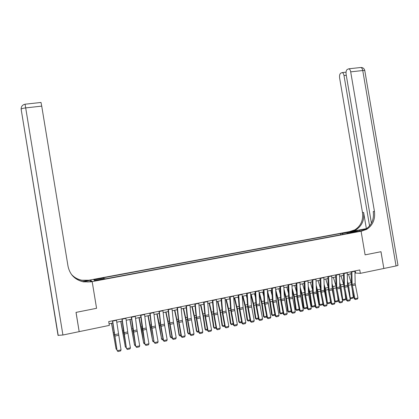 <?xml version="1.0" encoding="UTF-8"?>
<svg xmlns="http://www.w3.org/2000/svg" width="419" height="419" viewBox="0 0 419 419"><rect width="100%" height="100%" fill="white"/><g stroke="black" fill="none" stroke-linecap="round" stroke-linejoin="round"><path stroke-width="0.63" d="M98.208 280.327L100.382 279.714L97.821 280.049L95.642 280.667L98.208 280.327M79.144 331.45L76.054 312.38L96.569 308.3L92.17 281.599L361.084 231.22L349.519 231.618L88.896 280.227L81.794 280.222C77.704 279.405 74.263 277.478 71.476 274.44M354.972 272.989L360.345 273.35L359.769 269.956L108.72 321.588L109.343 325.39L79.217 331.633M354.071 232.1L351.641 232.671L357.124 231.717L354.071 232.1L354.123 232.388M41.004 102.466L41.727 106.122L25.69 107.903L62.918 335.011L79.175 331.644L76.012 312.391L96.569 308.3L92.17 281.599L90.237 279.976L90.604 280.285L83.13 281.678M342.904 234.389L342.323 233.462L340.527 233.514L103.498 277.745L104.085 278.771M342.323 233.462L350.42 231.953L355.202 231.791L346.995 233.325L346.906 233.64M103.896 277.986L93.793 279.871L94.652 280.536L104.928 278.614L105.342 278.871L348.875 233.273L346.995 233.325M380.96 251.709L383.846 268.479L380.991 251.704L365.101 254.867L380.96 251.709M360.345 273.35L383.814 268.485M363.158 230.476L358.753 231.304L361.084 231.22L365.101 254.867L361.084 231.22L366.609 229.387C372.779 225.343 375.393 219.362 374.45 211.438L350.698 71.859C350.347 70.093 349.734 69.072 348.854 68.8L347.267 69.434C346.209 70.303 345.827 71.963 346.125 74.404L371.428 223.18M109.081 323.798L112.784 323.033M116.744 322.216L122.217 321.085M126.177 320.268L131.576 319.152M135.531 318.335L140.857 317.23M144.812 316.413L150.07 315.329M154.024 314.512L159.21 313.443M163.159 312.626L168.27 311.568M172.219 310.751L177.268 309.709M181.212 308.892L186.193 307.865M190.137 307.048L195.044 306.038M198.988 305.221L203.833 304.22M207.772 303.408L212.548 302.418M216.487 301.607L221.201 300.633M225.134 299.821L229.785 298.857M233.718 298.045L238.306 297.097M242.234 296.285L246.76 295.353M250.688 294.541L255.15 293.619M259.073 292.808L263.478 291.896M267.395 291.085L271.742 290.189M275.66 289.377L279.944 288.492M283.857 287.685L288.083 286.811M291.996 286.004L296.165 285.14M300.072 284.333L304.189 283.485M308.091 282.678L312.15 281.84M316.046 281.034L320.053 280.206M323.95 279.4L327.894 278.588M331.79 277.781L335.682 276.975M339.573 276.173L343.412 275.377M347.304 274.576L351.091 273.796M355.202 270.894L355.542 272.874M340.527 233.514L340.741 234.797M350.237 232.723L350.42 231.953M93.793 279.871L94.731 280.521M354.93 270.952L355.171 283.752L357.952 298.05L354.909 298.716L355.312 299.491L354.139 298.695L351.504 285.674L351.049 271.748M354.139 298.695L354.909 298.716L352.122 284.396L351.86 271.58M357.952 298.05L357.444 299.025L355.312 299.491M347.503 283.815L348.634 291.357M349.949 297.878L350.294 297.993L348.55 285.255L347.445 281.165M351.279 283.192L348.514 274.325M353.301 297.333L352.73 298.213L350.624 298.668L350.294 297.993L353.301 297.333L352.133 288.775M350.624 298.668L350.027 298.276M347.246 272.528L347.534 285.37L350.321 299.721L347.251 300.392L347.665 301.167L346.503 300.365L343.873 287.293L343.365 273.329M346.503 300.365L347.251 300.392L344.47 286.02L344.161 273.167M350.321 299.721L349.813 300.695L347.665 301.167M339.516 274.12L339.851 286.994L342.632 301.402L339.542 302.078L339.966 302.853L338.809 302.047L336.179 288.927L335.629 274.922M338.809 302.047L339.542 302.078L336.761 287.649L336.405 274.759M342.632 301.402L342.124 302.382L339.966 302.853M331.722 275.723L332.257 289.911L334.891 303.099L331.775 303.78L332.204 304.555L331.057 303.744L328.433 290.571L327.831 276.524M331.057 303.744L331.775 303.78L328.994 289.293L328.59 276.367M334.891 303.099L334.383 304.079L332.204 304.555M339.799 284.915L341.401 295.264M342.244 299.47L342.737 299.637L340.982 286.858L339.73 282.254M343.627 284.428L340.987 275.88M345.764 298.977L345.198 299.857L343.077 300.318L342.737 299.637L345.764 298.977L344.79 291.86M343.077 300.318L342.297 299.716M332.031 285.988L334.142 299.349M334.482 301.067L335.127 301.298L333.356 288.471L331.953 283.323M335.923 285.69L333.409 277.446M338.18 300.633L337.609 301.512L335.478 301.979L335.127 301.298L338.18 300.633L337.41 295.065M335.478 301.979L334.503 301.161M324.201 287.036L324.94 289.859L326.726 302.691L327.464 302.968L325.673 290.1L324.112 284.36M328.156 286.936L325.773 279.023M330.533 302.298L329.973 303.178L327.82 303.649L327.464 302.968L330.533 302.298L329.994 298.396M327.82 303.649L326.726 302.691M323.871 277.336L324.306 290.288L327.087 304.807L323.955 305.493L324.39 306.268L323.253 305.451L320.635 292.226L319.98 278.137M323.253 305.451L323.955 305.493L321.174 290.954L320.718 277.986M327.087 304.807L326.584 305.786L324.39 306.268M316.308 288.047L317.22 291.488L319.021 304.372L319.739 304.65L317.937 291.739L316.209 285.37M320.331 288.172L318.084 280.615M322.834 303.979L322.274 304.859L320.111 305.336L319.739 304.65L322.834 303.979L322.541 301.863M320.111 305.336L319.021 304.372M366.023 229.078L351.719 231.545L349.519 231.618L354.872 229.853C360.853 225.951 363.393 220.185 362.487 212.553L339.626 78.028C339.332 75.635 339.689 74.022 340.705 73.184L342.208 72.581C343.061 72.848 343.659 73.849 343.999 75.588L369.568 225.951M366.363 228.643L351.672 231.382L355.972 229.806C361.974 225.893 364.52 220.111 363.613 212.449L366.363 228.643L366.688 228.627M396.055 265.945L362.754 70.523C364.373 70.366 365.064 70.476 364.829 70.858L397.945 265.148C398.28 265.337 397.647 265.599 396.055 265.945L383.846 268.479M362.184 231.016L361.016 231.058L365.431 229.434C371.58 225.406 374.188 219.441 373.245 211.548L374.45 211.438M82.648 281.578L89.069 280.379L81.941 280.374C77.803 279.546 74.331 277.593 71.523 274.508M87.781 282.018L91.777 281.269L92.17 281.599L90.771 281.861L83.371 281.856C74.975 279.84 69.863 274.655 68.035 266.306L41.727 106.122M62.918 335.011L58.032 335.347L21.128 109.118C21.804 108.6 23.323 108.196 25.69 107.903L25.067 104.211C22.474 104.818 21.16 106.457 21.128 109.118L58.215 335.483M90.792 281.453L90.604 280.285M90.771 281.861L83.213 281.694C78.672 280.782 74.922 278.577 71.963 275.079M315.963 278.965L316.45 291.949L319.231 306.525L316.073 307.216L316.518 307.996L315.387 307.169L312.773 293.897L312.066 279.766M315.387 307.169L316.073 307.216L313.292 292.619L312.784 279.62M319.231 306.525L318.728 307.509L316.518 307.996M308.347 289.026L309.447 293.138L311.259 306.059L311.966 306.347L310.144 293.389L308.237 286.339M312.438 289.388L310.338 282.212M315.083 305.666L314.522 306.551L312.344 307.027L311.966 306.347L315.057 305.488M312.344 307.027L311.259 306.059M307.996 280.604L308.536 293.625L311.317 308.258L308.133 308.955L308.588 309.735L307.467 308.903L304.854 295.578L304.1 281.406M307.467 308.903L308.133 308.955L305.351 294.3L304.796 281.259M311.317 308.258L310.814 309.248L308.588 309.735M300.323 289.958L301.617 294.793L303.445 307.766L304.131 308.054L302.298 295.049L300.203 287.266M304.487 290.577L302.539 283.825M307.19 307.499L306.718 308.258L304.519 308.74L303.445 307.766M304.519 308.74L304.131 308.054L307.169 307.394M299.973 282.254L300.564 295.316L303.34 310.002L300.135 310.704L300.596 311.485L299.485 310.652L296.877 297.27L296.071 283.055M299.485 310.652L300.135 310.704L297.359 295.992L296.746 282.919M303.34 310.002L302.837 310.992L300.596 311.485M292.232 290.844L293.724 296.463L295.573 309.479L296.238 309.777L294.389 296.725L292.101 288.141M296.474 291.739L294.683 285.449M299.234 309.358L298.852 309.976L296.642 310.458L295.573 309.479M296.642 310.458L296.238 309.777L299.192 309.133M291.886 283.914L292.53 297.019L295.306 311.762L292.074 312.469L292.546 313.25L291.446 312.406L288.843 298.977L287.979 284.721M291.446 312.406L292.074 312.469L289.299 297.7L288.639 284.585M295.306 311.762L294.808 312.757L292.546 313.25M284.066 291.676L285.779 298.145L287.644 311.207L288.293 311.506L286.423 298.412L283.925 288.963M288.392 292.876L286.769 287.083M291.221 311.233L290.927 311.705L288.701 312.192L287.644 311.207M288.701 312.192L288.293 311.506L291.153 310.882M283.742 285.59L284.438 298.731L287.209 313.532L283.956 314.245L284.438 315.03L283.349 314.182L280.746 300.695L279.829 286.397M283.349 314.182L283.956 314.245L281.186 299.417L280.463 286.266M287.209 313.532L286.711 314.528L284.438 315.03M275.833 292.441L277.776 299.836L279.656 312.946L280.285 313.255L278.399 300.114L275.676 289.723M280.243 293.976L278.792 288.733M283.144 313.129L280.704 313.941L279.656 312.946M280.704 313.941L280.285 313.255L283.05 312.653M275.534 287.277L276.283 300.454L279.054 315.318L275.775 316.036L276.268 316.822L275.189 315.963L272.591 302.429L271.617 288.083M275.189 315.963L275.775 316.036L273.005 301.151L272.235 287.958M279.054 315.318L278.562 316.319L276.268 316.822M267.521 293.132L269.71 301.544L271.606 314.7L272.219 315.015L270.318 301.827L267.532 291.058M272.025 295.034L270.763 290.393M275.011 315.036L272.649 315.696L271.606 314.7M272.649 315.696L272.219 315.015L274.89 314.428M267.264 288.979L268.071 302.199L270.836 317.115L267.537 317.838L268.034 318.623L266.966 317.764L264.373 304.173L263.347 289.786M266.966 317.764L267.537 317.838L264.766 302.895L263.939 289.665M270.836 317.115L270.344 318.121L268.034 318.623M259.136 293.74L261.587 303.262L263.499 316.465L264.09 316.785L262.174 303.55L259.419 292.734M263.734 296.039L262.671 292.064M266.814 316.968L264.53 317.471L263.499 316.465M264.53 317.471L264.09 316.785L266.673 316.219M258.932 290.692L259.79 303.948L262.561 318.927L259.23 319.655L259.738 320.446L258.68 319.577L256.093 305.928L255.009 291.498M258.68 319.577L259.23 319.655L256.465 304.655L255.58 291.383M262.561 318.927L262.069 319.933L259.738 320.446M250.74 294.531L253.401 304.995L255.333 318.241L255.904 318.571L253.972 305.289L251.243 294.426M255.375 296.992L254.522 293.745M258.528 318.78L256.355 319.257L255.333 318.241M256.355 319.257L255.904 318.571L258.387 318.026M250.536 292.42L251.452 305.713L254.218 320.75L250.866 321.488L251.384 322.274L250.337 321.399L247.755 307.703L246.608 293.227M250.337 321.399L250.866 321.488L248.1 306.425L247.158 293.117M254.218 320.75L253.731 321.761L251.384 322.274M242.522 296.228L245.157 306.739L247.1 320.037L247.655 320.367L245.707 307.038L243.004 296.128M246.938 297.872L246.309 295.442M250.185 320.603L248.116 321.054L247.1 320.037M248.116 321.054L247.655 320.367L250.043 319.849M242.072 294.159L243.224 308.819L245.812 322.593L242.433 323.332L242.962 324.123L241.925 323.243L239.349 309.484L238.144 294.966M241.925 323.243L242.433 323.332L239.673 308.211L238.673 294.861M245.812 322.593L245.325 323.604L242.962 324.123M234.247 297.935L236.845 308.499L238.814 321.839L239.349 322.18L237.379 308.803L234.708 297.841M238.421 298.679L238.034 297.155M241.773 322.441L239.82 322.866L238.814 321.839M239.82 322.866L239.349 322.18L241.632 321.682M233.551 295.914L234.582 309.285L237.343 324.447L233.938 325.191L234.478 325.982L233.451 325.097L230.879 311.286L229.617 296.72M233.451 325.097L233.938 325.191L231.178 310.008L230.12 296.621M237.343 324.447L236.861 325.458L234.478 325.982M225.904 299.658L228.475 310.269L230.46 323.662L230.974 324.002L228.984 310.579L226.349 299.569M229.827 299.386L229.701 298.878M233.299 324.29L231.456 324.694L230.46 323.662M231.456 324.694L230.974 324.002L233.158 323.526M224.956 297.679L226.051 311.092L228.811 326.312L225.375 327.066L225.925 327.857L224.909 326.961L222.342 313.093L221.023 298.49M224.909 326.961L225.375 327.066L222.62 311.82L221.499 298.391M228.811 326.312L228.324 327.333L225.925 327.857M217.503 301.397L220.043 312.055L222.044 325.495L222.536 325.846L220.53 312.37L217.927 301.308M224.762 326.155L223.034 326.532L222.044 325.495M223.034 326.532L222.536 325.846L224.621 325.39M216.298 299.459L217.456 312.914L220.211 328.192L216.749 328.952L217.309 329.748L216.304 328.847L213.742 314.92L212.365 300.271M216.304 328.847L216.749 328.952L213.999 313.648L212.815 300.177M220.211 328.192L219.729 329.219L217.309 329.748M209.039 303.147L211.548 313.852L213.564 327.339L214.036 327.695L212.014 314.171L209.437 303.063M216.157 328.035L214.544 328.386L213.564 327.339M214.544 328.386L214.036 327.695L216.015 327.265M207.573 301.256L208.788 314.748L211.543 330.093L208.054 330.853L208.625 331.649L207.635 330.743L205.08 316.759L203.634 302.068M207.635 330.743L208.054 330.853L205.305 315.486L204.063 301.979M211.543 330.093L211.061 331.115L208.625 331.649M200.507 304.906L202.985 315.664L205.022 329.203L205.472 329.564L203.43 315.989L200.89 304.828M207.484 329.926L205.991 330.256L205.022 329.203M205.991 330.256L205.472 329.564L207.342 329.156M198.779 303.063L200.057 316.596L202.806 332.005L199.297 332.77L199.873 333.571L198.894 332.655L196.343 318.613L194.84 303.875M198.894 332.655L199.297 332.77L196.548 317.34L195.244 303.791M202.806 332.005L202.33 333.032L199.873 333.571M191.912 306.682L194.358 317.492L196.411 331.078L196.841 331.445L194.783 317.822L192.269 306.608M198.747 331.838L197.37 332.136L196.411 331.078M197.37 332.136L196.841 331.445L198.606 331.062M189.917 304.885L191.258 318.461L194.007 333.927L190.467 334.702L191.054 335.504L190.09 334.582L187.544 320.483L185.973 305.697M190.09 334.582L190.467 334.702L187.722 319.21L186.355 305.619M194.007 333.927L193.531 334.959L191.054 335.504M183.255 308.473L185.664 319.33L187.738 332.964L188.147 333.341L186.067 319.671L183.59 308.405M189.938 333.76L188.686 334.032L187.738 332.964M188.686 334.032L188.147 333.341L189.797 332.979M180.987 306.724L182.391 320.341L185.135 335.87L181.568 336.651L182.165 337.452L181.212 336.52L178.672 322.368L177.038 307.536M181.212 336.52L181.568 336.651L178.824 321.095L177.394 307.462M185.135 335.87L184.664 336.902L182.165 337.452M174.529 310.275L176.902 321.184L178.997 334.87L179.379 335.252L177.284 321.53L174.838 310.212M181.066 335.698L179.934 335.944L178.997 334.87M179.934 335.944L179.379 335.252L180.924 334.917M171.984 308.573L173.456 322.232L176.195 337.829L172.597 338.615L173.209 339.416L172.267 338.479L169.737 324.264L168.035 309.384M172.267 338.479L172.597 338.615L169.863 322.991L168.365 309.322M176.195 337.829L175.723 338.866L173.209 339.416M165.735 312.092L168.071 323.054L170.187 336.787L170.549 337.18L168.433 323.405L166.024 312.035M172.12 337.651L171.114 337.871L170.187 336.787M171.114 337.871L170.549 337.18L171.979 336.866M162.912 310.442L164.646 325.511L167.181 339.799L163.557 340.589L164.18 341.396L163.253 340.453L160.728 326.176L158.958 311.254M163.253 340.453L163.557 340.589L160.823 324.908L159.262 311.191M167.181 339.799L166.715 340.841L164.18 341.396M156.874 313.925L161.65 339.118L159.513 325.296L157.135 313.868M163.101 339.62L162.226 339.809L161.31 338.725M162.226 339.809L161.65 339.118L162.965 338.83M153.763 312.323L155.569 327.438L158.099 341.789L154.449 342.585L155.082 343.391L154.166 342.438L151.647 328.103L149.808 313.134M154.166 342.438L151.715 326.836L150.086 313.077M158.099 341.789L157.633 342.831L155.082 343.391M147.944 315.769L152.678 341.071L150.521 327.197L148.185 315.722M154.019 341.605L153.27 341.768L152.678 341.071L153.878 340.815M144.545 314.219L146.215 327.998L148.944 343.79L145.262 344.596L145.906 345.403L145.005 344.444L142.491 330.046L140.59 315.03M145.005 344.444L140.836 314.978M148.944 343.79L148.483 344.837L145.906 345.403M138.94 317.628L143.638 343.046L141.46 329.114L139.16 317.586M144.859 343.601L144.241 343.737L143.638 343.046L144.717 342.81M135.253 316.13L136.992 329.952L139.716 345.811L136.007 346.623L136.662 347.43L135.772 346.461L133.268 332.005L131.294 316.942M135.772 346.461L131.514 316.895M139.716 345.811L139.26 346.859L136.662 347.43M129.869 319.503L134.525 345.031L130.063 319.461M135.625 345.617L135.143 345.722L134.525 345.031L135.489 344.821M125.883 318.058L127.905 333.309L130.414 347.843L126.674 348.666L127.339 349.472L126.465 348.498L123.647 331.9L121.924 318.869M126.465 348.498L122.118 318.833M130.414 347.843L129.958 348.896L127.339 349.472M120.73 321.394L125.344 347.032L120.897 321.357M126.318 347.65L125.344 347.032L126.182 346.848M116.44 319.996L121.039 349.896L117.268 350.724L117.949 351.531L117.084 350.551L112.475 320.813M117.084 350.551L112.643 320.781M121.039 349.896L120.583 350.954L117.949 351.531M111.517 323.295L116.089 349.048L111.658 323.264M116.938 349.697L116.089 349.048L116.801 348.896M355.171 283.752L352.122 284.396M355.312 285.02L352.269 285.664M354.94 271.234L351.876 271.863M348.55 285.255L351.347 284.663M348.126 283.349L351.138 282.715M347.534 285.37L344.47 286.02M347.681 286.638L344.617 287.287M347.262 272.811L344.177 273.45M339.851 286.994L336.761 287.649M339.998 288.267L336.907 288.927M339.531 274.403L336.42 275.042M332.11 288.633L328.994 289.293M332.257 289.911L329.145 290.577M331.738 276.006L328.606 276.65M340.982 286.858L343.711 286.277M340.558 284.946L343.59 284.307M333.356 288.471L336.022 287.905M332.932 286.554L335.928 285.92M325.673 290.1L328.276 289.55M325.254 288.172L328.177 287.554M324.306 290.288L321.174 290.954M324.458 291.566L321.326 292.237M323.892 277.624L320.734 278.274M317.937 291.739L320.472 291.2M317.518 289.801L320.367 289.204M351.672 231.382L350.583 231.419M363.613 212.449L362.487 212.553M360.277 67.553L360.869 67.485C361.775 67.758 362.404 68.768 362.754 70.523L350.698 71.859M346.283 75.331L343.999 75.588M359.591 231.147L359.413 230.104M316.45 291.949L313.292 292.619M316.607 293.237L313.449 293.908M315.984 279.248L312.804 279.902M310.144 293.389L312.611 292.865M309.73 291.446L312.495 290.865M308.536 293.625L305.351 294.3M308.693 294.918L305.514 295.594M308.017 280.887L304.817 281.547M302.298 295.049L304.692 294.541M301.879 293.101L304.571 292.535M300.564 295.316L297.359 295.992M300.722 296.61L297.516 297.291M299.994 282.542L296.767 283.202M294.389 296.725L296.715 296.233M293.976 294.767L296.589 294.217M292.53 297.019L289.299 297.7M292.692 298.318L289.461 299.004M291.907 284.202L288.66 284.873M286.423 298.412L288.681 297.935M286.009 296.448L288.544 295.914M284.438 298.731L281.186 299.417M284.601 300.035L281.348 300.727M283.763 285.878L280.489 286.554M278.399 300.114L280.583 299.648M277.991 298.139L280.442 297.621M276.283 300.454L273.005 301.151M276.451 301.764L273.172 302.46M275.555 287.57L272.256 288.246M270.318 301.827L272.423 301.376M269.909 299.842L272.277 299.344M268.071 302.199L264.766 302.895M268.239 303.508L264.934 304.21M267.285 289.272L263.965 289.953M262.174 303.55L264.206 303.12M261.765 301.56L264.049 301.078M259.79 303.948L256.465 304.655M259.963 305.268L256.638 305.975M258.958 290.985L255.606 291.676M253.972 305.289L255.925 304.875M253.563 303.288L255.763 302.827M251.452 305.713L248.1 306.425M251.625 307.038L248.273 307.75M250.562 292.713L247.184 293.41M245.707 307.038L247.582 306.64M245.298 305.032L247.414 304.587M243.051 307.494L239.673 308.211M243.224 308.819L239.846 309.536M242.103 294.452L238.699 295.154M237.379 308.803L239.176 308.421M236.976 306.787L238.998 306.362M234.582 309.285L231.178 310.008M234.76 310.62L231.356 311.343M233.577 296.207L230.146 296.914M228.984 310.579L230.707 310.212M228.585 308.557L230.518 308.148M226.051 311.092L222.62 311.82M226.234 312.427L222.803 313.161M224.987 297.977L221.531 298.684M220.53 312.37L222.175 312.024M220.132 310.338L221.976 309.95M217.456 312.914L213.999 313.648M217.639 314.255L214.182 314.988M216.33 299.758L212.847 300.475M212.014 314.171L213.575 313.841M211.616 312.134L213.365 311.762M208.788 314.748L205.305 315.486M208.976 316.094L205.493 316.832M207.604 301.554L204.095 302.277M203.43 315.989L204.907 315.68M203.037 313.941L204.692 313.595M200.057 316.596L196.548 317.34M200.251 317.948L196.736 318.691M198.816 303.361L195.275 304.089M194.783 317.822L196.171 317.529M194.39 315.769L195.951 315.439M191.258 318.461L187.722 319.21M191.452 319.817L187.916 320.566M189.954 305.184L186.387 305.917M186.067 319.671L187.372 319.393M185.675 317.602L187.141 317.293M182.391 320.341L178.824 321.095M182.584 321.698L179.023 322.457M181.024 307.022L177.431 307.761M177.284 321.53L178.499 321.273M176.891 319.456L178.258 319.168M173.456 322.232L169.863 322.991M173.655 323.594L170.056 324.358M172.02 308.876L168.401 309.62M168.433 323.405L169.559 323.164M168.045 321.321L169.313 321.054M164.447 324.138L160.823 324.908M164.646 325.511L161.027 326.275M162.949 310.741L159.299 311.495M159.513 325.296L160.55 325.076M159.126 323.201L160.294 322.955M155.37 326.061L151.715 326.836M155.569 327.438L151.919 328.213M153.804 312.626L150.122 313.381M150.521 327.197L151.469 326.998M150.138 325.097L151.201 324.872M146.215 327.998L142.539 328.779M146.425 329.381L142.743 330.162M144.586 314.522L140.878 315.282M141.46 329.114L142.313 328.936M141.083 327.009L142.036 326.804M136.992 329.952L133.284 330.738M137.202 331.335L133.493 332.126M135.295 316.434L131.556 317.204M132.331 331.052L133.085 330.89M131.954 328.931L132.802 328.753M127.695 331.921L123.956 332.712M127.905 333.309L124.171 334.105M125.925 318.361L122.159 319.137M123.128 333L123.788 332.859M122.751 330.874L123.49 330.717M118.326 333.906L114.555 334.702M118.54 335.3L114.769 336.101M116.482 320.305L112.685 321.085M113.848 334.964L114.413 334.844M113.476 332.827L114.109 332.696M355.972 229.806L354.872 229.853M365.431 229.434L366.609 229.387M346.047 72.157L342.208 72.581M364.792 70.575C364.284 68.538 362.974 67.506 360.869 67.485L348.854 68.8M41.041 102.461L25.072 104.211"/></g></svg>
